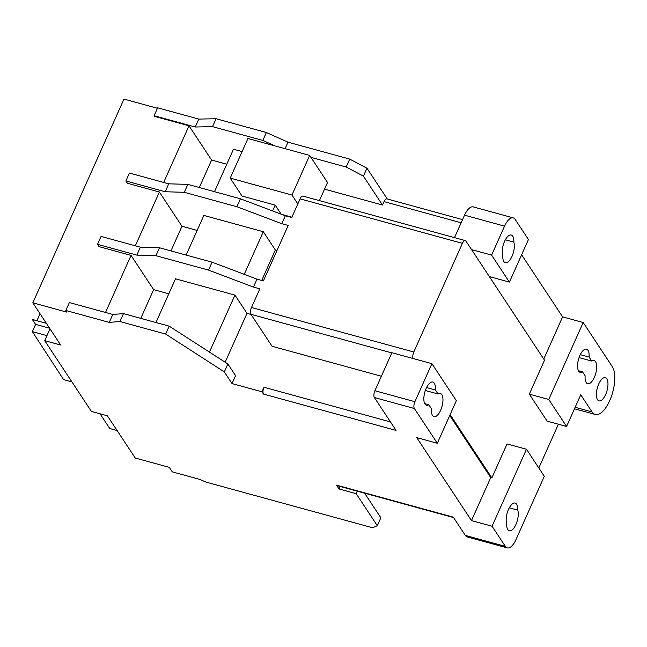 <?xml version="1.0" encoding="UTF-8"?>
<svg xmlns="http://www.w3.org/2000/svg" width="647" height="647" viewBox="0 0 647 647"><rect width="100%" height="100%" fill="white"/><g stroke="black" fill="none" stroke-linecap="round" stroke-linejoin="round"><path stroke-width="0.97" d="M513.831 242.124A12.01 5.039 -74.7 0 1 512.303 255.694A12.01 5.039 -74.7 0 1 505.364 262.739A12.01 5.039 -74.7 0 1 502.743 255.638A12.01 5.039 -74.7 0 1 504.272 242.067A12.01 5.039 -74.7 0 1 511.219 235.023A12.01 5.039 -74.7 0 1 512.699 236.195A12.01 5.039 -74.7 0 1 513.831 242.124L505.347 239.802M597.513 399.684A12.01 5.039 -74.7 0 1 597.949 385.927A12.01 5.039 -74.7 0 1 605.349 377.686A12.01 5.039 -74.7 0 1 606.829 378.859A12.01 5.039 -74.7 0 1 606.401 392.616A12.01 5.039 -74.7 0 1 599.001 400.857A12.01 5.039 -74.7 0 1 597.513 399.684M582.494 371.823A12.01 5.039 -74.7 0 1 580.173 372.324A12.01 5.039 -74.7 0 1 578.693 371.152A12.01 5.039 -74.7 0 1 579.122 357.395A12.01 5.039 -74.7 0 1 586.522 349.154A12.01 5.039 -74.7 0 1 588.002 350.326A12.01 5.039 -74.7 0 1 589.093 357.063L591.738 361.066A12.01 5.039 -74.7 0 1 594.051 360.565A12.01 5.039 -74.7 0 1 595.531 361.738A12.01 5.039 -74.7 0 1 595.103 375.495A12.01 5.039 -74.7 0 1 587.702 383.736A12.01 5.039 -74.7 0 1 586.222 382.563A12.01 5.039 -74.7 0 1 585.131 375.826L582.494 371.823L578.434 370.715M589.093 357.063L580.278 354.653M517.77 510.159A12.01 5.039 -74.7 0 1 516.241 523.722A12.01 5.039 -74.7 0 1 509.294 530.775A12.01 5.039 -74.7 0 1 506.682 523.666A12.01 5.039 -74.7 0 1 508.21 510.103A12.01 5.039 -74.7 0 1 515.149 503.059A12.01 5.039 -74.7 0 1 516.638 504.231A12.01 5.039 -74.7 0 1 517.77 510.159L509.278 507.83M435.382 389.971L438.027 393.974A12.01 5.039 -74.7 0 1 440.34 393.473A12.01 5.039 -74.7 0 1 441.828 394.646A12.01 5.039 -74.7 0 1 441.391 408.403A12.01 5.039 -74.7 0 1 433.991 416.644A12.01 5.039 -74.7 0 1 432.511 415.471A12.01 5.039 -74.7 0 1 431.42 408.734L428.783 404.723A12.01 5.039 -74.7 0 1 426.462 405.224A12.01 5.039 -74.7 0 1 424.982 404.051A12.01 5.039 -74.7 0 1 425.411 390.303A12.01 5.039 -74.7 0 1 432.811 382.062A12.01 5.039 -74.7 0 1 434.291 383.234A12.01 5.039 -74.7 0 1 435.382 389.971L426.567 387.553M214.48 191.682L233.478 149.222L242.091 151.584M226.773 164.217L211.593 160.052L199.308 187.525M211.593 160.052L189.005 125.817L154.504 116.355L154.091 115.732L195.24 127.006L212.531 126.65L262.828 140.439L275.258 145.996L247.947 138.507L230.227 178.119L242.051 196.041L275.193 205.123L281.194 214.214M163.675 182.438L189.005 125.817M261.962 391.791L263.984 387.262A5.225 2.192 -74.7 0 0 263.466 394.072L261.962 391.791L232.03 383.582L235.573 375.664L227.857 363.962L169.199 326.153L123.472 313.617L112.796 314.466L69.358 302.561L65.816 310.479L66.916 312.153L32.835 302.812L123.965 99.096L157.423 108.267M105.51 312.469L131.034 255.403L99.031 246.628L97.527 244.348L101.069 236.422L140.391 247.203L159.485 247.761L212.07 262.172L256.98 279.156L263.386 280.911L288.19 225.455L281.793 223.7L236.875 206.716L184.29 192.305L165.195 191.747L125.874 180.966L127.386 183.255L159.388 192.022L181.977 226.264L170.954 250.907M131.034 255.403L153.63 289.638L168.802 293.803M155.959 322.521L175.507 278.808L234.95 295.097L247 313.358L251.076 314.474M97.527 244.348L136.849 255.12L155.943 255.686L208.528 270.098L253.438 287.082L259.843 288.837L251.489 307.511A5.225 2.192 -74.7 0 0 250.971 314.321L272.055 346.274L381.374 376.239M186.134 255.064L203.862 215.427L263.297 231.723L275.347 249.985L277.013 250.438M135.328 245.811L159.388 192.022M153.63 289.638L140.779 318.364M125.874 180.966L129.416 173.048L168.738 183.821L187.84 184.379L240.417 198.791L285.335 215.774L291.732 217.529L300.087 198.855A5.225 2.192 -74.7 0 1 302.974 196.106L465.29 240.587A5.225 2.192 -74.7 0 1 465.937 241.096L544.515 360.193L529.327 394.144L548.761 399.474L566.57 426.462L547.136 421.14L529.327 394.144M181.977 226.264L197.157 230.421M272.589 210.954L275.193 205.123M462.556 219.608L386.89 198.872A5.225 2.192 105.3 0 0 384.003 201.621L382.482 205.018L324.535 189.134M49.997 328.813L44.7 340.654L91.389 411.419L107.386 415.803L135.247 458.027L169.336 467.369L172.304 471.873L199.6 479.354L205.908 482.072L372.656 527.774L377.306 525.704L356.165 493.669L339.02 488.97L336.489 485.137A5.225 2.192 105.3 0 0 337.136 485.646L453.563 517.56M117.115 430.538L109.78 428.532L100.05 413.789M230.227 178.119L291.951 195.038L309.67 155.426L327.519 182.478L319.408 200.61M310.948 157.367L346.177 167.023L363.428 176.138L382.482 205.018M244.234 274.336L263.297 231.723M261.72 280.45L275.347 249.985M44.7 340.654L60.697 345.037L32.835 302.812M377.306 525.704L380.848 517.778L364.609 493.176M154.091 115.732L157.633 107.806L198.783 119.088L216.074 118.733L266.37 132.514L287.996 142.178L349.72 159.097L366.97 168.22L387.262 198.977M336.489 485.137L453.296 517.147L465.339 535.409A15.665 6.575 -74.7 0 0 467.28 536.937L507.28 547.904A15.665 6.575 -74.7 0 0 515.942 539.638L544.297 476.265L526.488 449.269L507.054 443.947L491.866 477.898L490.725 477.583L449.738 415.479M491.866 477.898L450.118 414.63M456.345 400.703L437.315 443.26L414.379 408.508A5.225 2.192 -74.7 0 1 414.905 401.698L431.913 363.671L456.345 400.703M526.488 449.269L492.06 526.229L505.347 546.375A15.665 6.575 -74.7 0 0 507.28 547.904M437.315 443.26L416.741 437.623L471.485 520.592L492.06 526.229M263.466 394.072L396.061 430.409L374.378 397.541A5.225 2.192 -74.7 0 1 374.896 390.731L391.904 352.704L431.913 363.671M232.03 383.582L224.315 371.888L165.656 334.07L119.93 321.543L109.254 322.384L65.816 310.479M438.027 393.974L425.338 390.497M428.783 404.723L424.723 403.615M490.725 477.583L471.485 520.592M225.148 362.215L247 313.358M558.393 424.222L538.822 467.975M413.134 358.519A5.225 2.192 -74.7 0 1 413.805 351.992L462.403 243.345A5.225 2.192 -74.7 0 1 465.29 240.587M285.335 215.774L281.793 223.7M256.98 279.156L253.438 287.082M591.738 361.066L579.049 357.597M521.628 254.764L562.607 316.876L583.19 322.513L612.288 366.623A26.115 10.95 -74.7 0 1 609.692 400.671L609.676 400.719A26.058 10.934 -74.7 0 1 595.272 414.46A26.058 10.934 -74.7 0 1 592.054 411.921L580.747 394.775L566.57 426.462M491.599 255.104L504.555 226.135A15.665 6.575 -74.7 0 1 513.217 217.869A15.665 6.575 -74.7 0 1 515.149 219.398L528.437 239.544L509.407 282.092L491.599 255.104L471.55 249.613M454.501 237.635L464.546 215.168A15.665 6.575 -74.7 0 1 473.208 206.903L513.217 217.869M489.358 276.601L509.407 282.092M583.19 322.513L548.761 399.474M562.607 316.876L543.755 359.036M140.391 247.203L136.849 255.12M159.485 247.761L155.943 255.686M212.07 262.172L208.528 270.098M227.857 363.962L224.315 371.888M340.136 486.471L339.02 488.97M357.281 491.17L356.165 493.669M112.796 314.466L109.254 322.384M123.472 313.617L119.93 321.543M169.199 326.153L165.656 334.07M363.428 176.138L366.97 168.22M285.084 148.689L287.996 142.178M346.177 167.023L349.72 159.097M262.828 140.439L266.37 132.514M212.531 126.65L216.074 118.733M195.24 127.006L198.783 119.088M209.45 352.097L234.95 295.097M71.898 381.884L63.584 379.603L32.35 331.636L35.593 324.39L32.35 319.481L36.968 320.645L40.049 313.746M32.35 319.481L46.374 323.33M309.67 155.426L275.258 145.996M281.534 214.343L291.894 217.182M291.951 195.038L297.822 203.934M32.35 331.636L46.94 335.631M35.593 324.39L49.609 328.231M168.738 183.821L165.195 191.747M187.84 184.379L184.29 192.305M240.417 198.791L236.875 206.716M384.003 201.621L461.149 222.77M391.807 352.914L250.971 314.321M465.339 535.409L505.347 546.375M374.378 397.541L414.379 408.508M374.896 390.731L414.905 401.698M263.984 387.262L390.464 421.925M462.403 243.345L300.087 198.855M413.805 351.992L251.489 307.511M575.151 407.286L592.054 411.921M464.546 215.168L504.555 226.135M574.487 408.767L595.272 414.46"/></g></svg>
